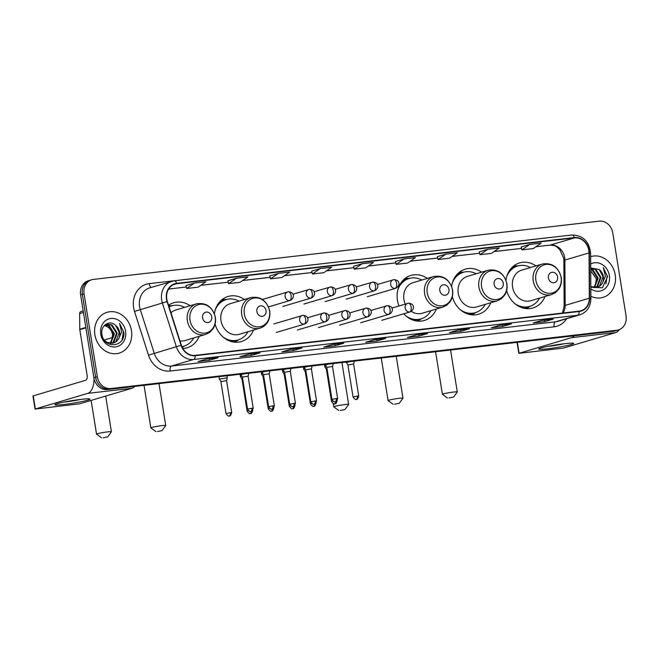 <?xml version="1.0" encoding="UTF-8"?>
<svg xmlns="http://www.w3.org/2000/svg" width="659" height="659" viewBox="0 0 659 659"><rect width="100%" height="100%" fill="white"/><g stroke="black" fill="none" stroke-linecap="round" stroke-linejoin="round"><path stroke-width="0.99" d="M506.647 290.462A23.493 20.24 73.5 0 0 532.95 307.959A23.493 20.24 73.5 0 0 545.051 296.509M452.329 296.715A23.493 20.24 73.5 0 0 478.632 314.211A23.493 20.24 73.5 0 0 490.733 302.761M427.337 278.419A23.493 20.24 73.5 0 0 410.944 275.421A23.493 20.24 73.5 0 0 397.443 300.273A23.493 20.24 73.5 0 0 399 305.949M403.786 313.783A23.493 20.24 73.5 0 0 424.314 320.472A23.493 20.24 73.5 0 0 436.415 309.022M215.106 324.03A23.493 20.24 73.5 0 0 241.4 341.535A23.493 20.24 73.5 0 0 253.501 330.085M182.807 348.496A23.493 20.24 73.5 0 0 187.082 347.787A23.493 20.24 73.5 0 0 199.183 336.337M244.423 299.483A23.493 20.24 73.5 0 0 228.03 296.484A23.493 20.24 73.5 0 0 214.406 313.758M481.655 272.167A23.493 20.24 73.5 0 0 465.262 269.169A23.493 20.24 73.5 0 0 451.637 286.443M535.973 265.906A23.493 20.24 73.5 0 0 519.58 262.908A23.493 20.24 73.5 0 0 505.955 280.19M190.105 305.735A23.493 20.24 73.5 0 0 173.712 302.736A23.493 20.24 73.5 0 0 168.556 305.241M91.708 279.754L88.257 280.775A13.295 11.458 73.5 0 0 80.612 294.837L93.891 377.764A13.295 11.458 73.5 0 0 107.417 389.543L613.265 331.288A13.295 11.458 73.5 0 0 614.954 330.95L616.676 330.439A13.295 11.458 73.5 0 1 614.995 330.777A13.295 11.458 73.5 0 0 616.676 330.439L618.406 329.92A13.295 11.458 73.5 0 0 626.05 315.859L612.771 232.932A13.295 11.458 73.5 0 0 599.245 221.152L93.397 279.408A13.295 11.458 73.5 0 0 91.708 279.754A13.295 11.458 73.5 0 0 84.064 293.815L97.343 376.742A13.295 11.458 73.5 0 0 110.869 388.522L616.717 330.266A13.295 11.458 73.5 0 0 618.406 329.92M97.343 376.742L95.621 377.253A13.295 11.458 73.5 0 0 109.147 389.032L614.995 330.777L109.147 389.032A13.295 11.458 73.5 0 1 95.621 377.253L82.334 294.326L95.621 377.253L93.891 377.764M89.986 280.264A13.295 11.458 73.5 0 0 82.334 294.326A13.295 11.458 73.5 0 1 89.986 280.264M94.896 334.797A21.277 18.337 73.5 0 0 119.23 353.092A21.277 18.337 73.5 0 0 131.462 330.587A21.277 18.337 73.5 0 0 107.129 312.292A21.277 18.337 73.5 0 0 94.896 334.797A21.277 18.337 73.5 0 0 119.23 353.092A21.277 18.337 73.5 0 0 131.462 330.587A21.277 18.337 73.5 0 0 107.129 312.292A21.277 18.337 73.5 0 0 94.896 334.797M590.884 296.27A21.277 18.337 73.5 0 0 602.985 297.382A21.277 18.337 73.5 0 0 615.218 274.877A21.277 18.337 73.5 0 0 590.884 256.582A21.277 18.337 73.5 0 0 590.645 256.656A21.277 18.337 73.5 0 1 590.884 256.582L590.884 256.582A21.277 18.337 73.5 0 1 615.218 274.877A21.277 18.337 73.5 0 1 602.985 297.382A21.277 18.337 73.5 0 1 590.884 296.27M166.785 299.071A14.185 12.224 -106.5 0 1 174.932 284.07A14.185 12.224 -106.5 0 1 176.736 283.7L574.401 237.907A14.185 12.224 -106.5 0 1 589.031 252.916L589.311 298.222A14.185 12.224 -106.5 0 1 580.958 310.776A14.185 12.224 -106.5 0 1 579.162 311.147L195.188 355.366A14.185 12.224 -106.5 0 1 181.332 345.201L167.353 301.476A14.185 12.224 -106.5 0 1 166.785 299.071M166.48 299.104A14.539 12.529 73.5 0 0 167.065 301.575L181.044 345.3A14.539 12.529 73.5 0 0 195.245 355.712L579.212 311.493A14.539 12.529 73.5 0 0 589.624 298.247L589.344 252.941A14.539 12.529 73.5 0 0 574.351 237.561L176.678 283.354A14.539 12.529 73.5 0 0 166.48 299.104M521.17 246.993L529.712 244.464L521.903 249.876L521.17 246.993M479.274 251.82L487.808 249.283L479.999 254.695L479.274 251.82M437.37 256.648L445.912 254.11L438.103 259.522L437.37 256.648M404.008 258.938L396.199 264.35L407.624 263.032L415.442 257.62L404.008 258.938L395.474 261.483M185.97 285.594L194.512 283.057L186.703 288.477L185.97 285.594M236.408 278.238L228.599 283.65L240.024 282.332L247.842 276.92L236.408 278.238L227.874 280.783M269.77 275.948L278.312 273.411L270.503 278.823L269.77 275.948M311.666 271.121L320.208 268.584L312.399 273.996L311.666 271.121M362.112 263.757L354.303 269.177L365.729 267.859L373.538 262.447L362.112 263.757L353.57 266.31M469.505 328.734L460.872 331.296L449.446 332.614L458.079 330.052L469.505 328.734A3.55 1.779 -96.6 0 1 469.348 328.767L457.997 330.077M511.4 323.915L502.776 326.469L491.35 327.787L499.975 325.225L511.4 323.915A3.55 1.779 -96.6 0 1 511.252 323.94L499.901 325.249M553.305 319.088L544.68 321.65L533.246 322.959L541.879 320.406L553.305 319.088A3.55 1.779 -96.6 0 1 553.148 319.121L541.797 320.422M343.8 343.207L335.176 345.769L323.75 347.087L332.375 344.525L343.8 343.207A3.55 1.779 -96.6 0 1 343.652 343.24L332.301 344.55M301.904 348.034L293.271 350.596L281.846 351.914L290.479 349.352L301.904 348.034A3.55 1.779 -96.6 0 1 301.748 348.067L290.397 349.377M260 352.862L251.376 355.423L239.95 356.733L248.575 354.18L260 352.862A3.55 1.779 -96.6 0 1 259.852 352.894L248.501 354.196M218.104 357.689L209.471 360.242L198.046 361.56L206.671 358.998L218.104 357.689A3.55 1.779 -96.6 0 1 217.948 357.722L206.596 359.023M427.6 333.561L418.976 336.123L407.55 337.433L416.175 334.879L427.6 333.561A3.55 1.779 -96.6 0 1 427.452 333.594L416.101 334.896M385.704 338.388L377.072 340.942L365.646 342.26L374.279 339.698L385.704 338.388A3.55 1.779 -96.6 0 1 385.548 338.421L374.197 339.723M438.103 259.522L449.529 258.204L457.338 252.792L445.912 254.11M479.999 254.695L491.433 253.386L499.242 247.973L487.808 249.283M521.903 249.876L533.329 248.558L541.138 243.146L529.712 244.464M312.399 273.996L323.824 272.686L331.642 267.266L320.208 268.584M270.503 278.823L281.928 277.505L289.738 272.093L278.312 273.411M186.703 288.477L198.128 287.159L205.938 281.747L194.512 283.057M377.072 340.942L376.833 339.418M418.976 336.123L418.729 334.599M209.471 360.242L209.232 358.718M251.376 355.423L251.128 353.899M293.271 350.596L293.033 349.072M335.176 345.769L334.929 344.245M544.68 321.65L544.433 320.117M502.776 326.469L502.529 324.945M460.872 331.296L460.633 329.772M354.303 269.177L353.57 266.294M228.599 283.65L227.866 280.767M396.199 264.35L395.466 261.466M376.973 334.426L364.962 335.81M365.547 335.744L364.962 335.711M335.069 339.253L323.067 340.637M323.643 340.571L323.058 340.538M293.173 344.08L281.162 345.464M281.747 345.398L281.154 345.365M251.268 348.908L239.266 350.291M239.843 350.217L239.258 350.184M209.373 353.726L197.362 355.11M197.947 355.044L197.354 355.012M418.869 329.607L406.867 330.991M407.443 330.917L406.858 330.884M460.773 324.78L448.763 326.164M449.347 326.098L448.763 326.065M502.677 319.953L490.667 321.337M491.243 321.271L490.658 321.238M544.573 315.134L532.563 316.509M533.147 316.444L532.563 316.411M104.188 325.686C108.595 326.518 111.396 329.475 112.574 334.55L111.486 342.153M105.168 324.78L109.246 325.694L114.46 333.874L110.671 343.355M104.888 324.961L108.554 325.892L113.776 334.08L110.292 343.323M104.979 324.887L106.494 324.228L111.981 324.879L117.195 333.059L113.801 342.235L112.154 343.314M106.157 324.335L111.297 325.085L116.511 333.265L113.117 342.441L111.791 343.347M115.465 325.233C109.386 319.426 100.267 325.76 101.931 334.261C103.71 349.509 125.597 347.342 123.834 332.342L119.551 323.396L121.643 331.979L118.636 338.907A10.017 8.633 73.5 0 0 119.633 332.342A10.017 8.633 73.5 0 0 115.465 325.233L119.254 332.449L115.86 341.626L113.216 343.125M118.636 338.907L116.544 341.42L113.562 343.026L107.483 342.548L104.707 340.67M100.761 334.121A14.449 12.455 73.5 0 0 115.457 346.922A14.449 12.455 73.5 0 0 125.597 331.263A14.449 12.455 73.5 0 0 110.901 318.462A14.449 12.455 73.5 0 0 100.761 334.121M119.551 323.396L123.414 331.691L122.096 339.797M63.808 404.486A17.735 1.343 -9.1 0 1 55.051 404.527A17.735 1.343 -9.1 0 1 81.065 399.37A17.735 1.343 -9.1 0 1 89.764 398.975A17.735 1.343 -9.1 0 1 82.326 401.479A17.735 1.343 -9.1 0 1 63.808 404.486M63.841 402.105A14.185 1.079 170.9 0 0 65.208 401.957A14.185 1.079 170.9 0 0 80.653 399.412M94.015 378.423A17.735 8.896 83.4 0 1 87.746 393.374L35.051 409.058L79.517 403.835L131.932 388.283L87.746 393.374M134.675 386.405A17.735 8.896 83.4 0 1 131.932 388.283M35.051 409.058L32.95 395.96L85.645 380.284A4.432 2.224 -96.6 0 0 87.103 375.276L79.797 329.64A2.216 1.911 -106.5 0 1 79.764 329.261L79.665 313.519A2.216 1.911 -106.5 0 1 80.975 311.559L83.182 310.9M103.166 437.782L107.73 436.868L103.166 437.782M101.618 437.848L96.56 434.207A7.537 0.568 -9.1 0 1 96.535 434.166A7.537 0.568 -9.1 0 1 100.184 433.078A7.537 0.568 -9.1 0 1 107.639 431.884A7.537 0.568 -9.1 0 1 111.412 431.785A7.537 0.568 -9.1 0 1 111.404 431.826L107.73 436.868M211.712 316.806A5.321 4.58 73.5 0 0 206.308 312.094A5.321 4.58 73.5 0 0 202.568 317.852A5.321 4.58 73.5 0 0 207.98 322.564A5.321 4.58 73.5 0 0 211.712 316.806M179.981 340.958A15.956 13.748 73.5 0 0 184.94 340.563L205.616 334.426A15.956 13.748 73.5 0 1 187.362 320.711A15.956 13.748 73.5 0 1 196.53 303.832L175.862 309.961A15.956 13.748 73.5 0 0 170.978 312.794M184.619 307.366A21.055 18.139 73.5 0 0 171.818 305.842A21.055 18.139 73.5 0 0 169.099 306.937M171.818 305.842L170.961 306.097A21.055 18.139 73.5 0 0 169.058 306.797M181.909 346.741A21.055 18.139 73.5 0 0 182.938 346.477L183.795 346.214A21.055 18.139 73.5 0 0 193.697 337.968M181.876 346.659A21.055 18.139 73.5 0 0 183.795 346.214A21.253 18.312 73.5 0 1 182.008 346.947M157.485 431.53L162.048 430.607L157.485 431.53M155.936 431.587L150.878 427.946A7.537 0.568 -9.1 0 1 150.853 427.913A7.537 0.568 -9.1 0 1 154.503 426.826A7.537 0.568 -9.1 0 1 161.957 425.632A7.537 0.568 -9.1 0 1 165.73 425.525A7.537 0.568 -9.1 0 1 165.714 425.574L162.048 430.607M266.03 310.546A5.321 4.58 73.5 0 0 260.626 305.834A5.321 4.58 73.5 0 0 256.886 311.6A5.321 4.58 73.5 0 0 262.298 316.312A5.321 4.58 73.5 0 0 266.03 310.546M250.848 297.571L230.172 303.708A15.956 13.748 73.5 0 0 221.004 320.587A15.956 13.748 73.5 0 0 239.258 334.311L259.926 328.174C263.015 327.226 265.486 325.365 267.34 322.589C269.531 319.154 270.305 315.299 269.671 311.032C266.837 300.578 260.569 296.089 250.848 297.571A15.956 13.748 73.5 0 0 241.68 314.45A15.956 13.748 73.5 0 0 259.926 328.174M238.937 301.114A21.055 18.139 73.5 0 0 226.136 299.59A21.055 18.139 73.5 0 0 215.131 310.257M219.513 302.044A21.253 18.312 73.5 0 1 226.128 299.59L225.279 299.845A21.055 18.139 73.5 0 0 217.132 305.438M227.371 339.97A21.055 18.139 73.5 0 0 237.256 340.217L238.113 339.962A21.055 18.139 73.5 0 0 248.015 331.708M223.072 337.021A21.055 18.139 73.5 0 0 238.113 339.962A21.253 18.312 73.5 0 1 231.227 341.519M340.398 410.466L344.962 409.544L340.398 410.466M338.85 410.524L333.792 406.883A7.537 0.568 -9.1 0 1 333.767 406.85A7.537 0.568 -9.1 0 1 337.416 405.763A7.537 0.568 -9.1 0 1 344.871 404.568A7.537 0.568 -9.1 0 1 348.644 404.461A7.537 0.568 -9.1 0 1 348.627 404.511L344.962 409.544M448.944 289.482A5.321 4.58 73.5 0 0 443.54 284.77A5.321 4.58 73.5 0 0 439.8 290.537A5.321 4.58 73.5 0 0 445.212 295.248A5.321 4.58 73.5 0 0 448.944 289.482M411.307 311.386A15.956 13.748 73.5 0 0 422.164 313.247L442.84 307.11A15.956 13.748 73.5 0 1 424.594 293.387A15.956 13.748 73.5 0 1 433.762 276.508L413.086 282.645A15.956 13.748 73.5 0 0 403.918 299.524A15.956 13.748 73.5 0 0 405.269 304.096M421.851 280.05A21.055 18.139 73.5 0 0 409.05 278.526A21.055 18.139 73.5 0 0 398.044 289.194M402.427 280.981A21.253 18.312 73.5 0 1 409.041 278.526L408.193 278.782A21.055 18.139 73.5 0 0 400.046 284.375M410.285 318.907A21.055 18.139 73.5 0 0 420.17 319.154L421.027 318.898A21.055 18.139 73.5 0 0 430.928 310.644M405.985 315.958A21.055 18.139 73.5 0 0 421.027 318.898A21.253 18.312 73.5 0 1 414.14 320.455M394.716 404.214L399.28 403.292L394.716 404.214M393.168 404.272L388.11 400.631A7.537 0.568 -9.1 0 1 388.085 400.59A7.537 0.568 -9.1 0 1 391.734 399.502A7.537 0.568 -9.1 0 1 399.189 398.308A7.537 0.568 -9.1 0 1 402.962 398.209A7.537 0.568 -9.1 0 1 402.946 398.25L399.28 403.292M503.262 283.23A5.321 4.58 73.5 0 0 497.85 278.518A5.321 4.58 73.5 0 0 494.118 284.284A5.321 4.58 73.5 0 0 499.53 288.996A5.321 4.58 73.5 0 0 503.262 283.23M488.08 270.256L467.404 276.393A15.956 13.748 73.5 0 0 458.236 293.271A15.956 13.748 73.5 0 0 476.482 306.987L497.158 300.858L501.194 298.848L504.572 295.273C506.763 291.83 507.537 287.983 506.903 283.716C504.069 273.263 497.8 268.773 488.08 270.256A15.956 13.748 73.5 0 0 478.912 287.135A15.956 13.748 73.5 0 0 497.158 300.858M476.169 273.79A21.055 18.139 73.5 0 0 463.368 272.274A21.055 18.139 73.5 0 0 452.362 282.942M456.745 274.721A21.253 18.312 73.5 0 1 463.359 272.274L462.503 272.529A21.055 18.139 73.5 0 0 454.364 278.123M464.603 312.654A21.055 18.139 73.5 0 0 474.488 312.901L475.345 312.646A21.055 18.139 73.5 0 0 485.246 304.392M460.303 309.705A21.055 18.139 73.5 0 0 475.345 312.646A21.253 18.312 73.5 0 1 468.458 314.203M449.026 397.954L453.598 397.039L449.026 397.954M447.486 398.02L442.428 394.379A7.537 0.568 -9.1 0 1 442.403 394.337A7.537 0.568 -9.1 0 1 446.052 393.25A7.537 0.568 -9.1 0 1 453.507 392.056A7.537 0.568 -9.1 0 1 457.28 391.948A7.537 0.568 -9.1 0 1 457.264 391.998L453.598 397.039M557.58 276.969A5.321 4.58 73.5 0 0 552.168 272.266A5.321 4.58 73.5 0 0 548.436 278.024A5.321 4.58 73.5 0 0 553.848 282.736A5.321 4.58 73.5 0 0 557.58 276.969M542.398 264.004L521.722 270.132A15.956 13.748 73.5 0 0 512.554 287.011A15.956 13.748 73.5 0 0 530.8 300.735L551.476 294.598L555.512 292.588L558.89 289.013C561.081 285.578 561.855 281.722 561.221 277.455C558.387 267.002 552.118 262.521 542.398 264.004A15.956 13.748 73.5 0 0 533.23 280.882A15.956 13.748 73.5 0 0 551.476 294.598M530.487 267.538A21.055 18.139 73.5 0 0 517.686 266.014A21.055 18.139 73.5 0 0 506.68 276.681M511.063 268.468A21.253 18.312 73.5 0 1 517.677 266.022L516.821 266.269A21.055 18.139 73.5 0 0 508.682 271.87M518.921 306.394A21.055 18.139 73.5 0 0 528.806 306.649L529.663 306.386A21.055 18.139 73.5 0 0 539.564 298.132M514.621 303.445A21.055 18.139 73.5 0 0 529.663 306.386A21.253 18.312 73.5 0 1 522.776 307.951M227.256 377.854L219.373 379.106L220.889 381.561L226.581 380.638L227.256 377.854L226.927 375.778M241.861 376.223L240.477 376.693L241.993 379.131L242.685 378.867M262.966 373.793L261.582 374.263L263.098 376.701L263.781 376.437M284.062 371.363L282.686 371.833L284.202 374.271L284.886 374.007M305.166 368.933L303.783 369.386L305.298 371.841L305.99 371.577M326.271 366.503L324.887 366.956L326.403 369.411L327.095 369.147M251.779 408.25L247.529 409.124C250.997 413.646 250.469 410.705 250.7 411.529A2.883 1.45 83.4 0 0 250.832 411.504A2.883 1.45 -96.6 0 0 251.779 408.25L253.221 408.209L248.089 376.174L248.764 373.389L248.344 373.315M244.538 373.752L240.881 374.642L242.397 377.096M248.089 376.174L242.397 377.088L247.529 409.124M272.875 405.82L268.633 406.694C272.101 411.216 271.566 408.275 271.805 409.099A2.883 1.45 83.4 0 0 271.928 409.074A2.883 1.45 -96.6 0 0 272.875 405.82L274.325 405.779L269.193 373.744L269.869 370.959L269.44 370.885M265.643 371.322L261.994 372.22L261.911 371.75M269.193 373.744L263.501 374.666M293.98 403.39L289.738 404.264C293.197 408.786 292.67 405.845 292.909 406.669A2.883 1.45 83.4 0 0 293.033 406.644A2.883 1.45 -96.6 0 0 293.98 403.39L295.421 403.349L290.289 371.314L290.965 368.529L290.545 368.455M286.739 368.892L283.09 369.79L283.016 369.32M290.289 371.314L284.606 372.236M315.084 400.96L310.834 401.833C314.302 406.356 313.775 403.415 314.013 404.239A2.883 1.45 83.4 0 0 314.137 404.214A2.883 1.45 -96.6 0 0 315.084 400.96L316.526 400.919L311.394 368.883L312.069 366.099L311.649 366.025M307.844 366.462L304.194 367.36L304.12 366.89M311.394 368.883L305.71 369.806M336.189 398.53L331.938 399.403C335.406 403.926 334.879 400.985 335.11 401.809A2.883 1.45 83.4 0 0 335.242 401.784A2.883 1.45 -96.6 0 0 336.189 398.53L337.63 398.489L332.498 366.453L333.174 363.669L332.754 363.595M328.948 364.032L325.299 364.929L325.216 364.46M332.498 366.453L326.806 367.376M357.285 396.1L353.043 396.973C356.511 401.496 355.975 398.555 356.214 399.379A2.883 1.45 83.4 0 0 356.338 399.354A2.883 1.45 -96.6 0 0 357.285 396.1L358.735 396.059L353.603 364.023L354.278 361.239L353.85 361.165M350.053 361.602L346.403 362.499L346.321 362.03M353.603 364.023L347.911 364.946M547.563 348.776A17.735 1.343 -9.1 0 1 538.807 348.825A17.735 1.343 -9.1 0 1 564.821 343.66A17.735 1.343 -9.1 0 1 573.519 343.265A17.735 1.343 -9.1 0 1 566.081 345.769A17.735 1.343 -9.1 0 1 547.563 348.776M547.596 346.403A14.185 1.079 170.9 0 0 548.972 346.247A14.185 1.079 170.9 0 0 564.417 343.71M574.244 335.785A17.735 8.896 83.4 0 1 571.501 337.663L518.806 353.348L563.272 348.125L615.687 332.581L571.501 337.663M619.213 329.64A17.735 8.896 83.4 0 1 615.687 332.581M590.728 270.824L596.337 278.839L595.242 286.443M590.719 269.177L593.001 269.984L598.215 278.164L594.434 287.645M590.719 269.539L592.317 270.19L597.532 278.37L594.047 287.612M590.711 268.394L595.736 269.169L600.959 277.357L597.565 286.525L595.909 287.604M590.711 268.485L595.052 269.374L600.267 277.554L596.881 286.731L595.547 287.645M590.826 287.233L602.392 287.785L607.59 276.632L603.306 267.694L605.399 276.269L602.392 283.197A10.017 8.633 73.5 0 0 603.389 276.632A10.017 8.633 73.5 0 0 599.22 269.523L603.01 276.747L599.616 285.915L596.972 287.415M602.392 283.197L600.3 285.718L597.318 287.316L590.826 286.64M590.843 288.906A14.449 12.455 73.5 0 0 604.311 289.227A14.449 12.455 73.5 0 0 609.353 275.553A14.449 12.455 73.5 0 0 590.686 264.02M599.22 269.523L590.711 267.916M603.306 267.694L607.17 275.989L605.852 284.095M107.417 389.543L110.869 388.522M80.612 294.837L84.064 293.815M613.265 331.288L616.717 330.266M589.031 252.916L564.878 260.083A14.185 12.224 73.5 0 0 564.672 257.636A14.185 12.224 73.5 0 0 550.249 245.074L535.981 246.721M563.115 312.992A14.185 12.224 73.5 0 0 565.158 305.389L564.878 260.083A7.982 1.293 179.6 0 0 563.865 260.717L563.651 258.114L559.821 249.687C556.748 247.174 557.061 245.486 549.903 245.148A7.982 4.003 -96.6 0 0 550.249 245.074L574.401 237.907M176.736 283.7L173.226 284.746M566.633 318.725A22.167 19.095 -106.5 0 1 554.104 326.806L170.129 371.025A22.167 19.095 -106.5 0 1 148.489 355.152L134.51 311.427A22.167 19.095 -106.5 0 1 149.156 283.65L546.83 237.858A4.432 2.224 -96.6 0 0 546.838 237.883M546.83 237.858A22.167 19.095 -106.5 0 1 547.777 237.775M579.212 311.493A4.432 2.224 83.4 0 1 577.646 315.249L193.68 359.468A17.735 15.281 -106.5 0 1 176.365 346.774L162.378 303.041A17.735 15.281 -106.5 0 1 161.661 300.034A17.735 15.281 -106.5 0 1 171.859 281.286A17.735 15.281 -106.5 0 1 174.1 280.825A4.432 2.224 83.4 0 1 174.297 280.783A4.432 2.224 83.4 0 1 176.678 283.354M574.351 237.561A4.432 2.224 -96.6 0 0 571.963 234.991L174.297 280.783L149.766 287.835A17.735 15.281 73.5 0 0 139.576 306.592A17.735 15.281 73.5 0 0 140.293 309.598L154.272 353.323A17.735 15.281 73.5 0 0 171.587 366.025L555.562 321.806A17.735 15.281 73.5 0 0 557.811 321.345L579.895 314.796A17.735 15.281 -106.5 0 1 577.646 315.249L555.562 321.806A4.432 2.224 -96.6 0 0 554.104 326.806M167.065 301.575L134.51 311.427M170.129 371.025A4.432 2.224 -96.6 0 1 171.587 366.025L193.68 359.468A4.432 2.224 -96.6 0 0 195.245 355.712M589.624 298.247A4.432 0.717 -0.4 0 1 590.901 298.749L590.621 253.435C589.228 241.408 583.009 235.263 571.963 234.991A4.432 2.224 -96.6 0 0 571.773 235.032M148.489 355.152L181.044 345.3M589.344 252.941A4.432 0.717 -0.4 0 1 590.621 253.435M149.156 283.65A4.432 2.224 -96.6 0 0 151.339 287.373M589.311 298.222L565.158 305.389A7.982 1.293 179.6 0 0 564.145 306.023L563.865 260.717M494.028 251.581L521.533 248.41L494.085 251.54M452.132 256.409L479.628 253.237L452.181 256.367M437.724 258.031L410.285 261.195M395.82 262.859L368.381 266.022M353.924 267.686L326.485 270.841M312.02 272.505L284.581 275.668M270.124 277.332L242.685 280.495M200.731 285.355L228.228 282.192L200.781 285.314M168.597 289.054L186.332 287.011L168.622 289.021M85.892 327.828L79.797 329.64M33.23 395.828L35.331 408.926M79.764 329.261L85.835 327.457M83.421 312.399L79.665 313.519M215.196 317.226A14.663 12.628 73.5 0 0 200.287 304.244A14.663 12.628 73.5 0 0 189.998 320.126A14.663 12.628 73.5 0 0 204.908 333.108A14.663 12.628 73.5 0 0 215.196 317.226M171.81 305.85A21.253 18.312 73.5 0 0 168.959 306.493M269.515 310.974A14.663 12.628 73.5 0 0 254.605 297.992A14.663 12.628 73.5 0 0 244.316 313.873A14.663 12.628 73.5 0 0 259.226 326.856A14.663 12.628 73.5 0 0 269.515 310.974M452.428 289.911A14.663 12.628 73.5 0 0 437.518 276.928A14.663 12.628 73.5 0 0 427.23 292.81A14.663 12.628 73.5 0 0 442.14 305.792A14.663 12.628 73.5 0 0 452.428 289.911M506.746 283.65A14.663 12.628 73.5 0 0 491.836 270.668A14.663 12.628 73.5 0 0 481.548 286.558A14.663 12.628 73.5 0 0 496.458 299.54A14.663 12.628 73.5 0 0 506.746 283.65M561.064 277.398A14.663 12.628 73.5 0 0 546.154 264.416A14.663 12.628 73.5 0 0 535.866 280.297A14.663 12.628 73.5 0 0 550.776 293.28A14.663 12.628 73.5 0 0 561.064 277.398M262.373 299.45L288.436 291.789A4.432 2.224 83.4 0 0 288.247 291.83A4.432 3.822 73.5 0 0 287.686 291.937A4.432 3.822 73.5 0 0 285.133 296.632A4.432 3.822 73.5 0 0 289.639 300.553A4.432 2.224 -96.6 0 0 291.097 295.553A4.432 2.224 83.4 0 0 288.436 291.789C295.001 292.209 294.614 298.288 290.207 300.438A4.432 3.822 73.5 0 1 289.639 300.553M230.271 412.715L226.021 413.588C229.489 418.119 228.961 415.17 229.192 415.994A2.883 1.45 83.4 0 0 229.324 415.969A2.883 1.45 -96.6 0 0 230.271 412.715L231.713 412.674L226.581 380.638M292.917 294.219L309.541 289.359A4.432 2.224 83.4 0 0 309.343 289.4A4.432 3.822 73.5 0 0 308.783 289.507A4.432 3.822 73.5 0 0 306.237 294.202A4.432 3.822 73.5 0 0 310.743 298.123A4.432 2.224 -96.6 0 0 312.201 293.123A4.432 2.224 83.4 0 0 309.541 289.359C316.106 289.779 315.719 295.858 311.303 298.008A4.432 3.822 73.5 0 1 310.743 298.123M248.402 410.763L247.125 411.158C250.593 415.689 250.058 412.74 250.296 413.564A2.883 1.45 83.4 0 0 250.42 413.539A2.883 1.45 -96.6 0 0 251.441 411.348M252.817 410.244L252.809 410.211C251.927 412.896 251.26 413.967 250.832 413.448L250.296 413.564M314.013 291.789L330.645 286.929A4.432 2.224 83.4 0 0 330.447 286.97A4.432 3.822 73.5 0 0 329.887 287.077A4.432 3.822 73.5 0 0 327.342 291.772A4.432 3.822 73.5 0 0 331.848 295.693A4.432 2.224 -96.6 0 0 333.306 290.693A4.432 2.224 83.4 0 0 330.645 286.929C337.202 287.349 336.823 293.428 332.408 295.578A4.432 3.822 73.5 0 1 331.848 295.693M269.506 408.333L268.221 408.728C271.689 413.259 271.162 410.31 271.401 411.134A2.883 1.45 83.4 0 0 271.524 411.109A2.883 1.45 -96.6 0 0 272.538 408.918M273.913 407.814L273.913 407.781C273.024 410.466 272.365 411.537 271.928 411.018L271.401 411.134M335.118 289.359L351.741 284.499A4.432 2.224 83.4 0 0 351.552 284.54A4.432 3.822 73.5 0 0 350.992 284.647A4.432 3.822 73.5 0 0 348.438 289.342A4.432 3.822 73.5 0 0 352.952 293.263A4.432 2.224 -96.6 0 0 354.41 288.263A4.432 2.224 83.4 0 0 351.741 284.499C358.307 284.919 357.928 290.998 353.512 293.148A4.432 3.822 73.5 0 1 352.952 293.263M290.603 405.903L289.326 406.298C292.794 410.829 292.267 407.88 292.505 408.704A2.883 1.45 83.4 0 0 292.629 408.679A2.883 1.45 -96.6 0 0 293.642 406.488M292.505 408.704L293.033 408.588C293.469 409.107 294.128 408.036 295.018 405.384L295.001 405.367M356.222 286.929L372.846 282.068A4.432 2.224 83.4 0 0 372.656 282.11A4.432 3.822 73.5 0 0 372.096 282.217A4.432 3.822 73.5 0 0 369.542 286.912A4.432 3.822 73.5 0 0 374.048 290.833A4.432 2.224 -96.6 0 0 375.506 285.833A4.432 2.224 83.4 0 0 372.846 282.068C379.411 282.489 379.032 288.568 374.617 290.718A4.432 3.822 73.5 0 1 374.048 290.833M311.707 403.473L310.43 403.868C313.898 408.399 313.371 405.45 313.602 406.273A2.883 1.45 83.4 0 0 313.733 406.249A2.883 1.45 -96.6 0 0 314.747 404.058M316.122 402.954L316.114 402.921C315.233 405.606 314.574 406.677 314.137 406.158L313.602 406.273M377.327 284.499L393.95 279.638A4.432 2.224 83.4 0 0 393.761 279.68A4.432 3.822 73.5 0 0 393.192 279.787A4.432 3.822 73.5 0 0 390.647 284.482A4.432 3.822 73.5 0 0 395.153 288.403A4.432 2.224 -96.6 0 0 396.611 283.403A4.432 2.224 83.4 0 0 393.95 279.638C400.515 280.059 400.128 286.138 395.713 288.288A4.432 3.822 73.5 0 1 395.153 288.403M332.811 401.043L331.535 401.438C335.003 405.969 334.467 403.02 334.706 403.843A2.883 1.45 83.4 0 0 334.83 403.819A2.883 1.45 -96.6 0 0 335.851 401.628M337.227 400.524L337.227 400.524C336.337 403.176 335.67 404.247 335.242 403.728L334.706 403.843M273.732 323.964L302.959 315.364A4.432 2.224 83.4 0 0 302.769 315.397A4.432 3.822 73.5 0 0 302.201 315.513A4.432 3.822 73.5 0 0 299.656 320.208A4.432 3.822 73.5 0 0 304.161 324.129A4.432 2.224 -96.6 0 0 305.619 319.129A4.432 2.224 83.4 0 0 302.959 315.364C309.524 315.776 309.137 321.864 304.73 324.014A4.432 3.822 73.5 0 1 304.161 324.129M307.432 317.795L324.063 312.934A4.432 2.224 83.4 0 0 323.866 312.967A4.432 3.822 73.5 0 0 323.305 313.083A4.432 3.822 73.5 0 0 320.76 317.778A4.432 3.822 73.5 0 0 325.266 321.699A4.432 2.224 -96.6 0 0 326.724 316.699A4.432 2.224 83.4 0 0 324.063 312.934C330.629 313.346 330.241 319.434 325.826 321.584A4.432 3.822 73.5 0 1 325.266 321.699M328.536 315.364L345.159 310.504A4.432 2.224 83.4 0 0 344.97 310.537A4.432 3.822 73.5 0 0 344.41 310.653A4.432 3.822 73.5 0 0 341.864 315.348A4.432 3.822 73.5 0 0 346.37 319.269A4.432 2.224 -96.6 0 0 347.828 314.269A4.432 2.224 83.4 0 0 345.159 310.504C351.725 310.916 351.346 317.004 346.931 319.154A4.432 3.822 73.5 0 1 346.37 319.269M349.641 312.934L366.264 308.074A4.432 2.224 83.4 0 0 366.075 308.107A4.432 3.822 73.5 0 0 365.514 308.223A4.432 3.822 73.5 0 0 362.961 312.918A4.432 3.822 73.5 0 0 367.475 316.839A4.432 2.224 -96.6 0 0 368.933 311.839A4.432 2.224 83.4 0 0 366.264 308.074C372.829 308.486 372.45 314.574 368.035 316.724A4.432 3.822 73.5 0 1 367.475 316.839M370.745 310.504L387.368 305.644A4.432 2.224 83.4 0 0 387.179 305.677A4.432 3.822 73.5 0 0 386.611 305.792A4.432 3.822 73.5 0 0 384.065 310.488A4.432 3.822 73.5 0 0 388.571 314.409A4.432 2.224 -96.6 0 0 390.029 309.409A4.432 2.224 83.4 0 0 387.368 305.644C393.934 306.056 393.547 312.144 389.139 314.294A4.432 3.822 73.5 0 1 388.571 314.409M391.85 308.074L408.473 303.214A4.432 2.224 83.4 0 0 408.275 303.247A4.432 3.822 73.5 0 0 407.715 303.362A4.432 3.822 73.5 0 0 405.17 308.058A4.432 3.822 73.5 0 0 409.676 311.979A4.432 2.224 -96.6 0 0 411.134 306.979A4.432 2.224 83.4 0 0 408.473 303.214C415.038 303.626 414.651 309.714 410.236 311.864A4.432 3.822 73.5 0 1 409.676 311.979M517.348 342.334L519.086 353.216M579.895 314.796C586.897 312.234 590.563 306.88 590.901 298.749M562.489 313.066L564.145 306.023M549.903 245.148L535.932 246.754M437.733 258.064L410.227 261.228M395.828 262.892L368.332 266.055M353.932 267.711L326.427 270.882M312.028 272.538L284.531 275.701M270.132 277.365L242.627 280.528M105.695 396.067L111.412 431.785M112.747 337.474L104.204 340.003M196.53 303.832C206.251 302.349 212.519 306.83 215.353 317.284C215.987 321.559 215.213 325.406 213.022 328.849L209.644 332.416L205.616 334.426M91.123 400.392L96.535 434.166M172.287 305.71L168.712 305.718M184.265 346.074L182.213 347.4M159.017 383.604L165.73 425.525M144.033 385.326L150.853 427.913M226.605 299.458L222.24 299.466M238.583 339.813L234.917 342.194M341.93 362.541L348.644 404.461M433.762 276.508C443.482 275.025 449.751 279.515 452.585 289.968C453.219 294.235 452.445 298.09 450.254 301.525L446.876 305.101L442.84 307.11M333.248 403.629L333.767 406.85M409.519 278.395L405.153 278.395M421.496 318.75L417.831 321.131M396.248 356.28L402.962 398.209M381.264 358.01L388.085 400.59M463.837 272.142L459.471 272.142M475.814 312.498L472.149 314.878M450.567 350.028L457.28 391.948M435.583 351.749L442.403 394.337M518.155 265.882L513.789 265.89M530.133 306.246L526.467 308.626M268.477 306.888L290.207 300.438M218.986 376.693L219.373 379.106M226.021 413.588L220.889 381.553M231.713 412.674C230.823 415.327 230.156 416.397 229.727 415.878L229.192 415.994M248.122 376.396L248.352 375.424M282.835 306.46L311.303 298.008M240.09 374.263L240.477 376.676M247.125 411.158L241.993 379.123M269.226 373.966L269.457 372.994M303.939 304.03L332.408 295.578M261.195 371.833L261.582 374.246M268.221 408.728L263.098 376.693M290.331 371.536L290.561 370.564M325.044 301.6L353.512 293.148M282.299 369.402L282.686 371.816M289.326 406.298L284.194 374.263M311.427 369.106L311.666 368.134M346.14 299.17L374.617 290.718M303.395 366.972L303.783 369.386M310.43 403.868L305.298 371.833M332.531 366.676L332.762 365.704M367.244 296.739L395.713 288.288M324.5 364.542L324.887 366.956M331.535 401.438L326.403 369.402M240.807 374.18L240.881 374.642M253.221 408.209C252.331 410.862 251.672 411.933 251.236 411.414L250.7 411.529M276.253 332.466L304.73 324.014M268.633 406.694L263.501 374.658L261.994 372.22M274.325 405.779C273.436 408.432 272.768 409.503 272.34 408.984L271.805 409.099M297.357 330.035L325.826 321.584M289.738 404.264L284.606 372.228L283.09 369.79M295.421 403.349C294.532 406.002 293.873 407.073 293.436 406.554L292.909 406.669M318.462 327.605L346.931 319.154M310.834 401.833L305.702 369.798L304.194 367.36M316.526 400.919C315.636 403.572 314.977 404.642 314.541 404.124L314.013 404.239M339.558 325.175L368.035 316.724M331.938 399.403L326.806 367.368L325.299 364.929M337.63 398.489C336.741 401.142 336.082 402.212 335.645 401.693L335.11 401.809M360.662 322.745L389.139 314.294M353.043 396.973L347.911 364.938L346.403 362.499M358.735 396.059C357.845 398.711 357.178 399.782 356.75 399.263L356.214 399.379M381.767 320.315L410.236 311.864M518.806 353.348L517.043 342.375"/></g></svg>
